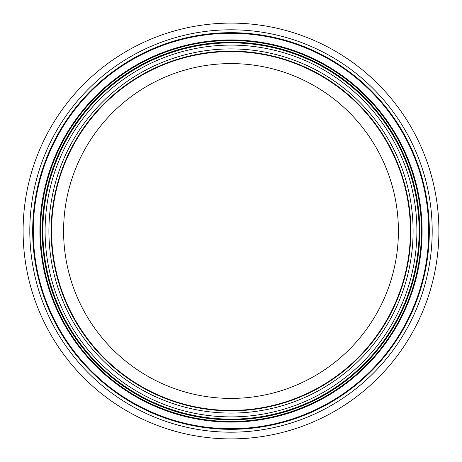 <?xml version="1.0" encoding="UTF-8"?>
<svg xmlns="http://www.w3.org/2000/svg" width="462" height="462" viewBox="0 0 462 462"><rect width="100%" height="100%" fill="white"/><g stroke="black" fill="none" stroke-linecap="round" stroke-linejoin="round"><path stroke-width="0.69" d="M398.348 235.476L398.244 223.625L398.371 234.575M363.86 129.146C354.279 117.388 354.279 117.388 363.86 129.146C354.279 117.388 354.279 117.388 363.86 129.146C354.279 117.388 354.279 117.388 363.86 129.146C354.279 117.388 354.279 117.388 363.86 129.146C354.279 117.388 354.279 117.388 363.86 129.146C354.279 117.388 354.279 117.388 363.86 129.146C354.279 117.388 354.279 117.388 363.86 129.146C354.279 117.388 354.279 117.388 363.86 129.146C354.279 117.388 354.279 117.388 363.86 129.146C354.279 117.388 354.279 117.388 363.86 129.146C354.279 117.388 354.279 117.388 363.86 129.146C354.279 117.388 354.279 117.388 363.86 129.146C354.279 117.388 354.279 117.388 363.86 129.146C354.279 117.388 354.279 117.388 363.86 129.146C354.279 117.388 354.279 117.388 363.86 129.146C354.279 117.388 354.279 117.388 363.86 129.146C354.279 117.388 354.279 117.388 363.86 129.146C354.279 117.388 354.279 117.388 363.86 129.146C354.279 117.388 354.279 117.388 363.86 129.146C354.279 117.388 354.279 117.388 363.86 129.146C354.279 117.388 354.279 117.388 363.86 129.146C354.279 117.388 354.279 117.388 363.86 129.146C354.279 117.388 354.279 117.388 363.86 129.146C354.279 117.388 354.279 117.388 363.86 129.146C354.279 117.388 354.279 117.388 363.86 129.146C354.279 117.388 354.279 117.388 363.86 129.146C354.279 117.388 354.279 117.388 363.86 129.146C354.279 117.388 354.279 117.388 363.86 129.146C354.279 117.388 354.279 117.388 363.86 129.146C354.279 117.388 354.279 117.388 363.86 129.146C354.279 117.388 354.279 117.388 363.86 129.146C354.279 117.388 354.279 117.388 363.86 129.146C354.279 117.388 354.279 117.388 363.86 129.146C354.279 117.388 354.279 117.388 363.86 129.146C354.279 117.388 354.279 117.388 363.86 129.146C354.279 117.388 354.279 117.388 363.86 129.146C354.279 117.388 354.279 117.388 363.86 129.146C354.279 117.388 354.279 117.388 363.86 129.146C354.279 117.388 354.279 117.388 363.86 129.146C354.279 117.388 354.279 117.388 363.86 129.146C354.279 117.388 354.279 117.388 363.86 129.146C354.279 117.388 354.279 117.388 363.86 129.146C354.279 117.388 354.279 117.388 363.86 129.146C354.279 117.388 354.279 117.388 363.86 129.146C354.279 117.388 354.279 117.388 363.86 129.146C354.279 117.388 354.279 117.388 363.86 129.146C354.279 117.388 354.279 117.388 363.86 129.146C354.279 117.388 354.279 117.388 363.86 129.146C354.279 117.388 354.279 117.388 363.86 129.146C354.279 117.388 354.279 117.388 363.86 129.146C354.279 117.388 354.279 117.388 363.86 129.146C354.279 117.388 354.279 117.388 363.86 129.146C354.279 117.388 354.279 117.388 363.86 129.146C354.279 117.388 354.279 117.388 363.86 129.146C354.279 117.388 354.279 117.388 363.86 129.146C354.279 117.388 354.279 117.388 363.86 129.146C354.279 117.388 354.279 117.388 363.86 129.146C354.279 117.388 354.279 117.388 363.86 129.146M398.406 231L398.244 223.625L398.406 231A167.406 167.406 0 0 1 147.297 375.981A167.406 167.406 0 0 1 147.297 86.019A167.406 167.406 0 0 1 398.406 231M89.847 140.991C82.08 154.013 82.08 154.013 89.847 140.991C82.08 154.013 82.08 154.013 89.847 140.991C82.08 154.013 82.08 154.013 89.847 140.991C82.08 154.013 82.08 154.013 89.847 140.991C82.08 154.013 82.08 154.013 89.847 140.991C82.08 154.013 82.08 154.013 89.847 140.991C82.08 154.013 82.08 154.013 89.847 140.991C82.08 154.013 82.08 154.013 89.847 140.991C82.08 154.013 82.08 154.013 89.847 140.991C82.08 154.013 82.08 154.013 89.847 140.991C82.08 154.013 82.08 154.013 89.847 140.991C82.08 154.013 82.08 154.013 89.847 140.991C82.08 154.013 82.08 154.013 89.847 140.991C82.08 154.013 82.08 154.013 89.847 140.991C82.08 154.013 82.08 154.013 89.847 140.991C82.08 154.013 82.08 154.013 89.847 140.991C82.08 154.013 82.08 154.013 89.847 140.991C82.08 154.013 82.08 154.013 89.847 140.991C82.08 154.013 82.08 154.013 89.847 140.991C82.08 154.013 82.08 154.013 89.847 140.991C82.08 154.013 82.08 154.013 89.847 140.991C82.08 154.013 82.08 154.013 89.847 140.991C82.08 154.013 82.08 154.013 89.847 140.991C82.08 154.013 82.08 154.013 89.847 140.991C82.08 154.013 82.08 154.013 89.847 140.991C82.08 154.013 82.08 154.013 89.847 140.991C82.08 154.013 82.08 154.013 89.847 140.991C82.08 154.013 82.08 154.013 89.847 140.991C82.08 154.013 82.08 154.013 89.847 140.991C82.08 154.013 82.08 154.013 89.847 140.991C82.08 154.013 82.08 154.013 89.847 140.991C82.08 154.013 82.08 154.013 89.847 140.991C82.08 154.013 82.08 154.013 89.847 140.991C82.08 154.013 82.08 154.013 89.847 140.991C82.08 154.013 82.08 154.013 89.847 140.991C82.08 154.013 82.08 154.013 89.847 140.991C82.08 154.013 82.08 154.013 89.847 140.991C82.08 154.013 82.08 154.013 89.847 140.991C82.08 154.013 82.08 154.013 89.847 140.991C82.08 154.013 82.08 154.013 89.847 140.991C82.08 154.013 82.08 154.013 89.847 140.991C82.08 154.013 82.08 154.013 89.847 140.991C82.08 154.013 82.08 154.013 89.847 140.991C82.08 154.013 82.08 154.013 89.847 140.991C82.08 154.013 82.08 154.013 89.847 140.991C82.08 154.013 82.08 154.013 89.847 140.991C82.08 154.013 82.08 154.013 89.847 140.991C82.08 154.013 82.08 154.013 89.847 140.991C82.08 154.013 82.08 154.013 89.847 140.991C82.08 154.013 82.08 154.013 89.847 140.991C82.08 154.013 82.08 154.013 89.847 140.991C82.08 154.013 82.08 154.013 89.847 140.991C82.08 154.013 82.08 154.013 89.847 140.991C82.08 154.013 82.08 154.013 89.847 140.991C82.08 154.013 82.08 154.013 89.847 140.991C82.08 154.013 82.08 154.013 89.847 140.991C82.08 154.013 82.08 154.013 89.847 140.991C82.08 154.013 82.08 154.013 89.847 140.991M166.869 76.363C181.04 70.969 181.04 70.969 166.869 76.363C181.04 70.969 181.04 70.969 166.869 76.363C181.04 70.969 181.04 70.969 166.869 76.363C181.04 70.969 181.04 70.969 166.869 76.363C181.04 70.969 181.04 70.969 166.869 76.363C181.04 70.969 181.04 70.969 166.869 76.363C181.04 70.969 181.04 70.969 166.869 76.363C181.04 70.969 181.04 70.969 166.869 76.363C181.04 70.969 181.04 70.969 166.869 76.363C181.04 70.969 181.04 70.969 166.869 76.363C181.04 70.969 181.04 70.969 166.869 76.363C181.04 70.969 181.04 70.969 166.869 76.363C181.04 70.969 181.04 70.969 166.869 76.363C181.04 70.969 181.04 70.969 166.869 76.363C181.04 70.969 181.04 70.969 166.869 76.363C181.04 70.969 181.04 70.969 166.869 76.363C181.04 70.969 181.04 70.969 166.869 76.363C181.04 70.969 181.04 70.969 166.869 76.363C181.04 70.969 181.04 70.969 166.869 76.363C181.04 70.969 181.04 70.969 166.869 76.363C181.04 70.969 181.04 70.969 166.869 76.363C181.04 70.969 181.04 70.969 166.869 76.363C181.04 70.969 181.04 70.969 166.869 76.363C181.04 70.969 181.04 70.969 166.869 76.363C181.04 70.969 181.04 70.969 166.869 76.363C181.04 70.969 181.04 70.969 166.869 76.363C181.04 70.969 181.04 70.969 166.869 76.363C181.04 70.969 181.04 70.969 166.869 76.363C181.04 70.969 181.04 70.969 166.869 76.363C181.04 70.969 181.04 70.969 166.869 76.363C181.04 70.969 181.04 70.969 166.869 76.363C181.04 70.969 181.04 70.969 166.869 76.363C181.04 70.969 181.04 70.969 166.869 76.363C181.04 70.969 181.04 70.969 166.869 76.363C181.04 70.969 181.04 70.969 166.869 76.363C181.04 70.969 181.04 70.969 166.869 76.363C181.04 70.969 181.04 70.969 166.869 76.363C181.04 70.969 181.04 70.969 166.869 76.363C181.04 70.969 181.04 70.969 166.869 76.363C181.04 70.969 181.04 70.969 166.869 76.363C181.04 70.969 181.04 70.969 166.869 76.363C181.04 70.969 181.04 70.969 166.869 76.363C181.04 70.969 181.04 70.969 166.869 76.363C181.04 70.969 181.04 70.969 166.869 76.363C181.04 70.969 181.04 70.969 166.869 76.363C181.04 70.969 181.04 70.969 166.869 76.363C181.04 70.969 181.04 70.969 166.869 76.363C181.04 70.969 181.04 70.969 166.869 76.363C181.04 70.969 181.04 70.969 166.869 76.363C181.04 70.969 181.04 70.969 166.869 76.363C181.04 70.969 181.04 70.969 166.869 76.363C181.04 70.969 181.04 70.969 166.869 76.363C181.04 70.969 181.04 70.969 166.869 76.363C181.04 70.969 181.04 70.969 166.869 76.363C181.04 70.969 181.04 70.969 166.869 76.363C181.04 70.969 181.04 70.969 166.869 76.363C181.04 70.969 181.04 70.969 166.869 76.363C181.04 70.969 181.04 70.969 166.869 76.363M281.271 390.685C295.593 385.701 295.593 385.701 281.271 390.685C295.593 385.701 295.593 385.701 281.271 390.685C295.593 385.701 295.593 385.701 281.271 390.685C295.593 385.701 295.593 385.701 281.271 390.685C295.593 385.701 295.593 385.701 281.271 390.685C295.593 385.701 295.593 385.701 281.271 390.685C295.593 385.701 295.593 385.701 281.271 390.685C295.593 385.701 295.593 385.701 281.271 390.685C295.593 385.701 295.593 385.701 281.271 390.685C295.593 385.701 295.593 385.701 281.271 390.685C295.593 385.701 295.593 385.701 281.271 390.685C295.593 385.701 295.593 385.701 281.271 390.685C295.593 385.701 295.593 385.701 281.271 390.685C295.593 385.701 295.593 385.701 281.271 390.685C295.593 385.701 295.593 385.701 281.271 390.685C295.593 385.701 295.593 385.701 281.271 390.685C295.593 385.701 295.593 385.701 281.271 390.685C295.593 385.701 295.593 385.701 281.271 390.685C295.593 385.701 295.593 385.701 281.271 390.685C295.593 385.701 295.593 385.701 281.271 390.685C295.593 385.701 295.593 385.701 281.271 390.685C295.593 385.701 295.593 385.701 281.271 390.685C295.593 385.701 295.593 385.701 281.271 390.685C295.593 385.701 295.593 385.701 281.271 390.685C295.593 385.701 295.593 385.701 281.271 390.685C295.593 385.701 295.593 385.701 281.271 390.685C295.593 385.701 295.593 385.701 281.271 390.685C295.593 385.701 295.593 385.701 281.271 390.685C295.593 385.701 295.593 385.701 281.271 390.685C295.593 385.701 295.593 385.701 281.271 390.685C295.593 385.701 295.593 385.701 281.271 390.685C295.593 385.701 295.593 385.701 281.271 390.685C295.593 385.701 295.593 385.701 281.271 390.685C295.593 385.701 295.593 385.701 281.271 390.685C295.593 385.701 295.593 385.701 281.271 390.685C295.593 385.701 295.593 385.701 281.271 390.685C295.593 385.701 295.593 385.701 281.271 390.685C295.593 385.701 295.593 385.701 281.271 390.685C295.593 385.701 295.593 385.701 281.271 390.685C295.593 385.701 295.593 385.701 281.271 390.685C295.593 385.701 295.593 385.701 281.271 390.685C295.593 385.701 295.593 385.701 281.271 390.685C295.593 385.701 295.593 385.701 281.271 390.685C295.593 385.701 295.593 385.701 281.271 390.685C295.593 385.701 295.593 385.701 281.271 390.685C295.593 385.701 295.593 385.701 281.271 390.685C295.593 385.701 295.593 385.701 281.271 390.685C295.593 385.701 295.593 385.701 281.271 390.685C295.593 385.701 295.593 385.701 281.271 390.685C295.593 385.701 295.593 385.701 281.271 390.685C295.593 385.701 295.593 385.701 281.271 390.685C295.593 385.701 295.593 385.701 281.271 390.685C295.593 385.701 295.593 385.701 281.271 390.685C295.593 385.701 295.593 385.701 281.271 390.685C295.593 385.701 295.593 385.701 281.271 390.685C295.593 385.701 295.593 385.701 281.271 390.685C295.593 385.701 295.593 385.701 281.271 390.685C295.593 385.701 295.593 385.701 281.271 390.685M180.729 390.685C166.407 385.701 166.407 385.701 180.729 390.685C166.407 385.701 166.407 385.701 180.729 390.685C166.407 385.701 166.407 385.701 180.729 390.685C166.407 385.701 166.407 385.701 180.729 390.685C166.407 385.701 166.407 385.701 180.729 390.685C166.407 385.701 166.407 385.701 180.729 390.685C166.407 385.701 166.407 385.701 180.729 390.685C166.407 385.701 166.407 385.701 180.729 390.685C166.407 385.701 166.407 385.701 180.729 390.685C166.407 385.701 166.407 385.701 180.729 390.685C166.407 385.701 166.407 385.701 180.729 390.685C166.407 385.701 166.407 385.701 180.729 390.685C166.407 385.701 166.407 385.701 180.729 390.685C166.407 385.701 166.407 385.701 180.729 390.685C166.407 385.701 166.407 385.701 180.729 390.685C166.407 385.701 166.407 385.701 180.729 390.685C166.407 385.701 166.407 385.701 180.729 390.685C166.407 385.701 166.407 385.701 180.729 390.685C166.407 385.701 166.407 385.701 180.729 390.685C166.407 385.701 166.407 385.701 180.729 390.685C166.407 385.701 166.407 385.701 180.729 390.685C166.407 385.701 166.407 385.701 180.729 390.685C166.407 385.701 166.407 385.701 180.729 390.685C166.407 385.701 166.407 385.701 180.729 390.685C166.407 385.701 166.407 385.701 180.729 390.685C166.407 385.701 166.407 385.701 180.729 390.685C166.407 385.701 166.407 385.701 180.729 390.685C166.407 385.701 166.407 385.701 180.729 390.685C166.407 385.701 166.407 385.701 180.729 390.685C166.407 385.701 166.407 385.701 180.729 390.685C166.407 385.701 166.407 385.701 180.729 390.685C166.407 385.701 166.407 385.701 180.729 390.685C166.407 385.701 166.407 385.701 180.729 390.685C166.407 385.701 166.407 385.701 180.729 390.685C166.407 385.701 166.407 385.701 180.729 390.685C166.407 385.701 166.407 385.701 180.729 390.685C166.407 385.701 166.407 385.701 180.729 390.685C166.407 385.701 166.407 385.701 180.729 390.685C166.407 385.701 166.407 385.701 180.729 390.685C166.407 385.701 166.407 385.701 180.729 390.685C166.407 385.701 166.407 385.701 180.729 390.685C166.407 385.701 166.407 385.701 180.729 390.685C166.407 385.701 166.407 385.701 180.729 390.685C166.407 385.701 166.407 385.701 180.729 390.685C166.407 385.701 166.407 385.701 180.729 390.685C166.407 385.701 166.407 385.701 180.729 390.685C166.407 385.701 166.407 385.701 180.729 390.685C166.407 385.701 166.407 385.701 180.729 390.685C166.407 385.701 166.407 385.701 180.729 390.685C166.407 385.701 166.407 385.701 180.729 390.685C166.407 385.701 166.407 385.701 180.729 390.685C166.407 385.701 166.407 385.701 180.729 390.685C166.407 385.701 166.407 385.701 180.729 390.685C166.407 385.701 166.407 385.701 180.729 390.685C166.407 385.701 166.407 385.701 180.729 390.685C166.407 385.701 166.407 385.701 180.729 390.685C166.407 385.701 166.407 385.701 180.729 390.685C166.407 385.701 166.407 385.701 180.729 390.685M410.412 231A179.412 179.412 0 0 1 141.291 386.376A179.412 179.412 0 0 1 141.291 75.624A179.412 179.412 0 0 1 410.412 231M231 410.862A179.862 179.862 0 0 1 51.138 231A179.862 179.862 0 0 1 231 51.138A179.862 179.862 0 0 1 410.862 231A179.862 179.862 0 0 1 231 410.862A179.862 179.862 0 0 1 51.138 231A179.862 179.862 0 0 1 231 51.138A179.862 179.862 0 0 1 410.862 231A179.862 179.862 0 0 1 231 410.862M231 419.126A188.126 188.126 0 0 1 42.874 231A188.126 188.126 0 0 1 231 42.874A188.126 188.126 0 0 1 419.126 231A188.126 188.126 0 0 1 231 419.126M231 438.9A207.9 207.9 0 0 1 23.1 231A207.9 207.9 0 0 1 231 23.1A207.9 207.9 0 0 1 438.9 231A207.9 207.9 0 0 1 231 438.9M231 413.092A182.092 182.092 0 0 1 73.302 139.951A182.092 182.092 0 0 1 388.698 139.951A182.092 182.092 0 0 1 231 413.092M231 416.891A185.891 185.891 0 0 1 70.01 138.051A185.891 185.891 0 0 1 391.99 138.051A185.891 185.891 0 0 1 231 416.891M231 419.796A188.796 188.796 0 0 1 67.498 136.602A188.796 188.796 0 0 1 394.502 136.602A188.796 188.796 0 0 1 231 419.796M231 421.465A190.465 190.465 0 0 1 66.054 135.764A190.465 190.465 0 0 1 395.946 135.764A190.465 190.465 0 0 1 231 421.465M231 422.077A191.077 191.077 0 0 1 39.923 231A191.077 191.077 0 0 1 231 39.923A191.077 191.077 0 0 1 422.077 231A191.077 191.077 0 0 1 231 422.077M231 428.719A197.719 197.719 0 0 1 33.281 231A197.719 197.719 0 0 1 231 33.281A197.719 197.719 0 0 1 428.719 231A197.719 197.719 0 0 1 231 428.719M231 429.325A198.325 198.325 0 0 1 59.246 131.837A198.325 198.325 0 0 1 402.754 131.837A198.325 198.325 0 0 1 231 429.325M231 432.195A201.195 201.195 0 0 1 56.757 130.4A201.195 201.195 0 0 1 405.243 130.4A201.195 201.195 0 0 1 231 432.195"/></g></svg>

